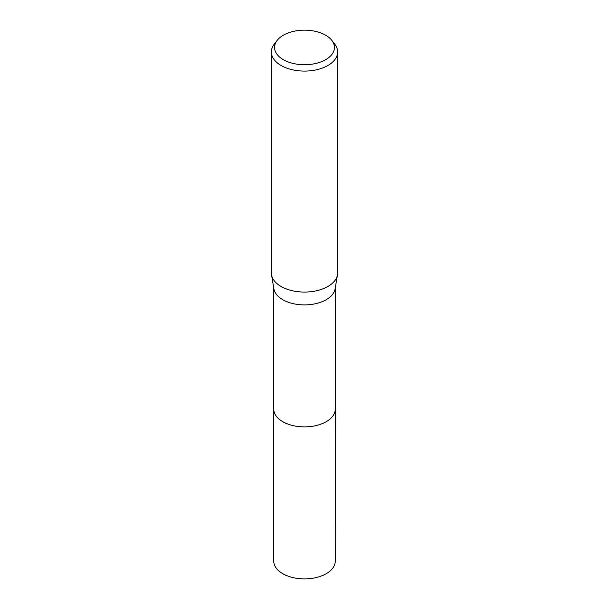 <?xml version="1.0" encoding="UTF-8"?>
<svg xmlns="http://www.w3.org/2000/svg" width="609" height="609" viewBox="0 0 609 609"><rect width="100%" height="100%" fill="white"/><g stroke="black" fill="none" stroke-linecap="round" stroke-linejoin="round"><path stroke-width="0.91" d="M335.247 408.761A30.754 17.752 180 0 1 335.254 409.141A30.747 17.752 180 0 1 326.241 421.687A30.747 17.752 180 0 1 292.731 425.531A30.747 17.752 180 0 1 273.753 409.134A30.754 17.752 180 0 1 273.753 408.761M335.247 408.875A30.747 17.752 180 0 1 326.241 421.694A30.747 17.752 180 0 1 292.518 425.485A30.747 17.752 180 0 1 273.753 408.875M331.829 40.392L334.744 44.152A33.13 19.13 180 0 1 337.63 51.963L337.63 272.946A33.13 19.13 180 0 1 337.477 274.804L335.102 288.864A30.747 17.752 180 0 1 326.241 299.697A30.747 17.752 180 0 1 294.132 303.853A30.747 17.752 180 0 1 273.898 288.864L271.523 274.804A33.13 19.13 180 0 1 271.37 272.946L271.37 51.963A33.13 19.13 180 0 1 274.256 44.152L277.171 40.392A29.94 17.288 180 0 1 283.33 35.223A29.94 17.288 180 0 1 331.829 40.392A29.94 17.288 180 0 1 325.67 59.674A29.94 17.288 180 0 1 287.524 61.684A29.94 17.288 180 0 1 277.171 40.392M337.477 274.804A33.13 19.13 180 0 1 327.924 286.466A33.13 19.13 180 0 1 293.325 290.95A33.13 19.13 180 0 1 271.523 274.804M337.63 51.963A33.13 19.13 180 0 1 327.924 65.483A33.13 19.13 180 0 1 291.825 69.632A33.13 19.13 180 0 1 271.37 51.963M273.745 409.141A30.754 17.752 180 0 0 282.759 421.694A30.754 17.752 180 0 0 316.269 425.539A30.754 17.752 180 0 0 335.254 409.141L335.247 561.14A30.747 17.752 180 0 1 316.261 577.538A30.747 17.752 180 0 1 282.759 573.693A30.747 17.752 180 0 1 273.753 561.14L273.753 288.004M335.247 409.134L335.247 288.004"/></g></svg>
